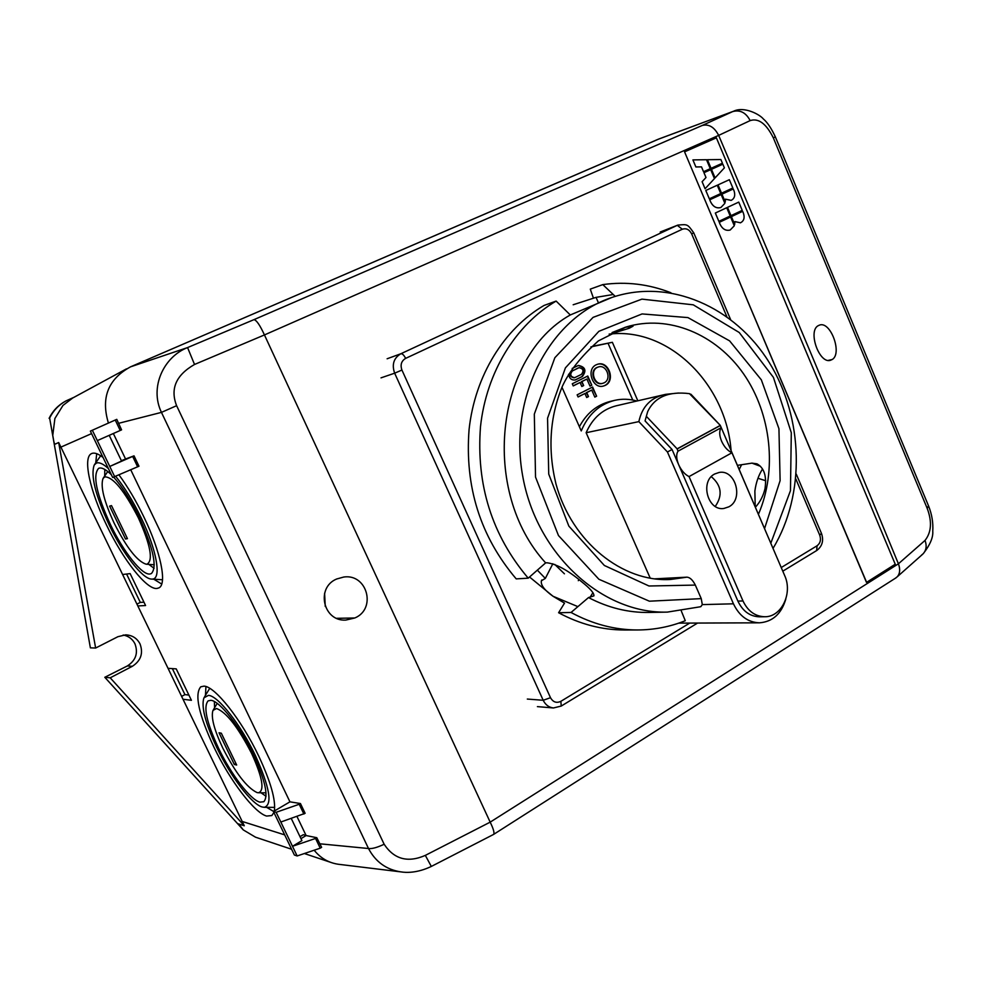 <?xml version="1.0" encoding="UTF-8"?>
<svg xmlns="http://www.w3.org/2000/svg" width="982" height="982" viewBox="0 0 982 982"><rect width="100%" height="100%" fill="white"/><g stroke="black" fill="none" stroke-linecap="round" stroke-linejoin="round"><path stroke-width="1.47" d="M659.266 138.843L130.52 366.851L657.977 139.346M95.635 648.034L117.926 636.692L125.671 634.851C132.177 635.158 136.964 638.165 140.009 643.873C143.47 653.251 140.917 660.739 132.349 666.299L110.205 677.813L244.285 825.776L58.674 442.514L95.635 648.034L90.381 647.85L49.628 418.05C53.273 410.611 58.736 404.891 66.027 400.889L74.043 397.28M49.1 418.332C52.746 410.893 58.208 405.173 65.487 401.184L66.027 400.889M132.349 666.299L127.341 665.956L104.804 677.285L243.241 829.888L238.749 823.984M291.605 849.258L255.504 837.18L243.241 829.888M110.205 677.813L104.804 677.285M239.989 825.727L238.27 823.837L244.285 825.776M49.628 418.05L52.758 435.443L54.894 418.504L62.983 405.419L72.68 398.017L126.482 368.851M54.661 444.33L53.887 441.765L54.378 444.465L58.674 442.514M53.887 441.765L52.758 435.443M273.45 811.537L276.138 812.298L280.827 822.032L305.132 813.317L300.443 803.534L289.948 801.84L130.753 469.813L289.948 801.84L273.45 811.537L294.379 855.015L297.141 855.96L292.489 846.288L315.566 838.444L320.218 848.178L297.141 855.96M320.218 848.178L321.617 847.331L316.793 837.707L306.114 835.547L296.957 816.447L306.114 835.547L300.946 838.653L306.114 835.547L303.328 834.688L300.001 836.689M115.238 420.038L120.221 430.472L121.584 429.858L116.772 419.351L90.369 431.11L112.66 477.436L138.978 466.217L134.018 455.844L125.561 458.999L113.347 433.516L125.561 458.999L121.387 460.705M183.02 699.258L191.416 700.301L176.22 668.877L168.032 668.312M122.59 574.507L130.14 573.611L145.582 605.538L137.824 605.931M118.994 474.907C127.783 486.827 136.081 500.845 143.863 516.937C160.839 551.872 167.296 584.216 158.9 587.887L156.924 588.463C146.637 589.838 123.204 559.949 106.707 525.419C90 491.331 82.402 457.244 91.608 453.574L91.854 453.463C94.554 452.42 98.286 453.758 103.049 457.465M273.904 812.482L271.842 815.551L266.638 816.067C254.338 812.838 229.776 780.297 213.916 747.106C198.72 714.43 194.338 694.335 200.758 686.811L204.01 686.136C214.898 686.222 241.584 719.855 258.757 756.152C270.75 781.856 275.93 800.146 274.309 811.034M188.888 695.072L184.935 694.618L181.633 696.385M172.353 668.607L184.935 694.618M127.341 665.956C135.835 660.444 138.364 653.042 134.939 643.75C132.447 638.938 128.519 636.029 123.167 635.023M126.58 574.028L140.316 602.408L136.94 604.102M143.973 602.199L140.316 602.408M96.702 453.684L95.745 462.804M153.843 579.245L161.711 584.045M94.616 464.449L100.68 455.746M162.509 579.761L151.596 579.098M108.376 468.537C103.233 463.897 99.268 462.068 96.469 463.05L94.247 464.977C90.454 475.398 95.414 495.358 109.137 524.867C122.885 553.615 142.23 578.729 151.424 579.085L152.406 579.085C161.76 579.012 156.764 549.834 141.064 517.575C132.975 500.943 124.518 487.207 115.68 476.344M113.63 477.117C122.492 487.084 131.146 500.685 139.567 517.919C153.45 548.692 157.378 567.252 151.351 573.574L149.964 574.016C142.009 575.354 123.499 551.884 110.45 524.572C96.383 493.872 92.443 475.128 98.63 468.353L98.961 468.218C101.821 467.26 105.958 469.445 111.359 474.748M104.792 469.445L104.706 475.988M148.81 564.38L154.088 568.296M146.969 564.171C153.438 560.599 150.565 545.157 138.352 517.833C124.419 490.779 113.261 477.105 104.878 476.835L103.085 478.344C100.238 486.151 103.957 501.151 114.256 523.357C126.592 547.661 137.198 561.274 146.097 564.196L146.969 564.171M109.628 506.111L111.506 505.607L127.451 538.652L125.512 539.02L109.628 506.111M127.23 538.197L125.512 539.02M205.925 686.553L205.459 695.33M266.576 807.327L273.622 811.427M204.477 696.925L209.731 688.345M274.678 807.351L273.88 807.376M208.454 695.366L203.912 697.858C201.065 706.659 205.385 723.268 216.862 747.695C230.561 776.394 251.785 804.43 262.28 807.02L264.318 807.314C272.701 804.602 269.719 787.318 255.369 755.465C240.7 724.483 217.906 695.637 208.454 695.366M218.458 748.014C206.576 722.421 203.139 706.696 208.135 700.853L210.848 700.326C219.502 700.669 240.234 726.95 253.565 755.109C265.25 780.616 268.675 796.157 263.827 801.717L259.923 802.147C250.398 799.876 230.991 774.27 218.458 748.014M214.358 701.565L214.592 707.74M261.003 792.781L266.036 796.267M216.531 708.513L212.971 710.416C210.835 717.02 214.076 729.491 222.681 747.854C235.422 772.797 246.875 787.711 257.038 792.572L258.426 792.756C264.784 790.682 262.55 777.658 251.723 753.673C238.135 727.269 226.4 712.22 216.531 708.513M219.035 732.793L221.318 733.198L236.674 765.015L234.33 764.487L219.035 732.793M235.962 763.554L234.33 764.487M276.138 812.298L299.203 804.27L303.892 814.053M314.179 850.216C320.476 858.084 328.467 862.748 338.127 864.234L339.502 864.406M702.24 125.463L732.646 111.604C740.084 109.567 745.927 112.562 750.15 120.602L718.664 135.393C714.393 127.144 708.918 123.842 702.24 125.463L253.945 319.653L187.574 347.579L194.522 364.469C176.011 375.099 170.046 388.835 176.613 405.689L161.453 412.379C149.313 387.301 163.773 356.773 187.574 347.579L130.52 366.851C108.118 379.077 100.753 397.82 108.425 423.07M300.443 803.534L299.203 804.27M280.827 822.032L292.489 846.288L301.904 840.629L291.237 818.423M402.522 872.077L400.754 871.856C386.294 869.61 375.541 861.828 368.495 848.509C371.945 848.976 377.162 847.552 384.146 844.25C394.113 859.299 407.849 863.006 425.329 855.383L490.178 822.143L264.44 334.936L718.664 135.393C781.5 282.632 841.414 425.427 898.42 563.803C900.384 569.192 900.028 573.488 897.315 576.716L895.523 578.14M316.793 837.707L315.566 838.444M431.319 866.431L425.329 855.383M493.406 834.516L493.639 834.381C494.597 832.896 493.443 828.82 490.178 822.143L898.42 563.803L925.032 540.419C931.439 532.293 932.163 521.626 927.204 508.381L773.325 137.836C766.23 123.658 758.509 117.914 750.15 120.602M921.582 555.076L923.24 553.676C926.357 550.092 926.959 545.673 925.032 540.419M818.116 325.729L819.639 325.042C830.698 321.065 842.531 353.532 832.233 359.498L830.33 360.333C819.234 363.892 807.695 331.253 818.116 325.729M928.481 505.767L927.204 508.381M923.24 553.676C930.089 544.887 933.268 537.399 932.765 531.213C933.305 522.78 931.918 514.421 928.628 506.123L775.363 136.891L773.325 137.836M657.866 139.395L733.885 111.113M253.945 319.653C256.449 320.046 259.948 325.14 264.44 334.936L194.522 364.469M354.833 617.973L345.799 620.084C323.201 621.643 315.553 587.641 336.654 578.999L343.81 577.023C367.268 573.549 376.72 608.914 354.833 617.973L336.728 618.316M325.251 606.385L324.588 593.312M120.221 430.472L97.328 440.599L109.763 466.45L121.559 461.049L109.223 435.345M134.018 455.844L109.763 466.45L114.722 476.761M137.64 466.831L132.68 456.47M92.333 430.226L97.328 440.599M832.233 359.498L828.231 360.406M604.126 382.808C611.995 379.31 606.692 364.224 598.517 366.924L597.363 367.366C589.507 370.791 594.687 385.852 602.838 383.299L604.126 382.808M602.567 383.361L602.285 383.446C594.135 386 588.955 370.95 596.811 367.513L598.234 367.01M603.243 386.098L604.691 385.533C615.051 380.918 608.3 361.069 597.449 364.285M596.234 364.776L597.743 364.199C608.644 360.59 615.751 380.697 605.243 385.386L603.5 386.036C592.637 389.424 585.763 369.342 596.234 364.776M572.175 368.446L578.435 365.427C585.395 366.937 586.72 370.619 582.387 376.499L581.847 376.646C586.156 370.987 584.928 367.28 578.153 365.513M582.387 376.499L575.256 379.973C571.573 380.353 569.339 378.451 568.553 374.277M572.285 383.778L573.23 385.926L580.08 382.489L581.835 386.491L583.664 385.57L581.909 381.568L586.892 379.052L589.998 386.122L591.815 385.202L587.776 376.008L572.285 383.778M577.146 394.838L578.091 396.974L584.928 393.512L586.684 397.514L588.5 396.593L586.745 392.591L591.729 390.063L594.822 397.121L596.626 396.2L592.6 387.018L577.146 394.838M564.429 573.807L554.707 564.38M537.35 570.161L545.329 578.423L541.401 580.767C540.517 584.941 544.384 590.096 553.001 596.246L577.895 606.63M545.329 578.423L552.866 563.717M558.598 612.731L571.045 612.473C592.551 624.11 614.72 629.941 637.551 629.965L624.478 629.99C601.856 629.965 579.896 624.208 558.598 612.731L564.515 603.12L553.001 596.246L529.543 576.999M755.219 506.737L754.876 491.086C756.017 482.555 758.57 475.202 762.535 469.003M741.594 464.719L739.213 469.47M613.247 294.49L596.049 297.362L573.169 304.764M598.382 302.689L596.049 297.362M574.986 380.034L581.847 376.646M578.067 368.017L572.297 371C569.683 374.535 570.468 376.757 574.654 377.689L581.467 374.351C584.069 370.815 583.271 368.594 579.085 367.685L578.815 367.771M574.384 377.751L574.114 377.849C569.916 376.904 569.13 374.682 571.757 371.159M572.297 371L578.619 367.869M580.08 382.489L573.181 385.816M583.664 385.57L581.356 381.716L586.892 379.052M581.786 386.38L583.112 385.717M591.815 385.202L587.273 376.266M589.949 386.012L591.262 385.349M584.928 393.512L578.042 396.863M588.5 396.593L586.193 392.726L591.729 390.063M586.635 397.391L587.948 396.728M596.626 396.2L592.097 387.264M594.761 396.998L596.074 396.335M760.436 466.29L751.966 463.136L756.95 463.823C764.119 467.788 766.807 476.037 765.015 488.582C763.407 495.652 760.203 501.876 755.428 507.228M667.33 612.105L649.016 612.449C628.308 612.78 608.14 607.821 588.513 597.559L593.914 595.865C594.245 593.214 590.145 588.5 581.602 581.7C567.915 570.272 556.389 563.975 547.023 562.784L545.636 562.882C480.223 491.417 495.223 356.994 570.284 314.964L611.921 297.448C549.981 317.812 508.418 396.642 522.571 475.325C536.135 554.106 602.138 614.057 667.33 612.105L700.632 606.729M751.966 463.136L737.445 465.345M731.087 450.542C726.103 384.563 669.54 327.755 610.583 333.978L629.192 328.258L628.554 326.441M624.871 327.387L633.071 326.159L629.192 328.258M654.331 578.864L687.019 577.158L670.473 579.478C622.772 582.4 571.819 542.26 555.947 483.868C547.625 449.437 549.785 416.896 562.404 386.233C569.094 371.564 581.086 356.441 598.382 340.889L626.013 327.031C668.497 314.093 716.099 334.138 743.73 374.081C771.373 414.085 777.363 470.488 758.448 514.261M757.957 478.271L765.739 480.738M670.939 292.759C648.734 284.08 626.013 281.368 602.801 284.608L590.28 289.125L593.459 298.233M615.223 296.368L602.801 284.608M556.131 301.081C515.746 324.76 486.409 372.166 480.505 426.569C476.049 484.727 491.945 535.264 528.218 578.165L516.213 578.889C480.345 536.577 464.633 486.728 469.089 429.355C474.957 375.689 504.024 328.872 544.04 305.451L556.131 301.081L570.284 314.964M545.636 562.882L528.218 578.165M578.3 580.693L578.963 579.613M571.045 612.473L588.513 597.559M637.551 629.965C654.159 629.892 670.068 626.811 685.276 620.722L681.324 611.025M650.268 578.263L586.131 432.731L638.852 421.622L667.441 451.99L733.444 603.807C739.299 616.021 747.977 622.367 759.454 622.821L678.771 623.128M759.454 622.821C772.625 621.802 781.414 613.885 785.821 599.057M784.679 575.587L720.297 425.427M733.444 603.807L702.302 604.605L700.817 606.667M702.302 604.605L701.246 598.627L695.33 585.088C692.789 580.08 690.027 577.441 687.019 577.158M689.843 394.028L690.911 394.224L720.272 425.353M610.583 333.978L609.135 334.113M586.131 432.731C592.453 418.295 602.457 409.322 616.156 405.824L665.722 394.334C651.14 397.244 642.179 406.339 638.852 421.622M637.834 400.803L612.363 342.301L592.747 346.265M590.869 346.904L612.363 342.301M561.962 387.239L581.234 430.926C588.12 414.588 599.241 404.4 614.585 400.386C621.987 398.68 629.425 398.888 636.864 401.024M678.636 393.009L665.722 394.334M646.34 416.319L647.678 411.618C654.663 397.072 668.595 391.082 689.474 393.647L720.309 425.402L721.181 427.698C719.106 430.853 719.229 435.333 721.549 441.127C724.188 446.859 727.65 450.738 731.946 452.763L689.045 476.589C684.81 474.466 681.336 470.501 678.648 464.682C676.267 458.815 676.058 454.31 678.022 451.18L677.126 448.848L646.34 416.319L645.064 420.91L646.254 416.589M645.064 420.91L672.056 449.486L737.887 601.094C742.748 611.234 749.953 616.475 759.479 616.819L764.659 616.745C781.476 617.236 792.953 593.238 784.655 575.513L731.946 452.763M667.441 451.99L672.056 449.486M721.181 427.698L678.022 451.18M677.126 448.848L720.309 425.402M677.077 449.007L720.26 425.55M689.045 476.589L742.993 600.959C747.879 611.148 755.097 616.401 764.659 616.745M728.877 506.81L723.906 508.455C707.715 511.254 699.712 481.278 714.712 473.975L719.143 472.452C735.444 469.163 743.939 499.212 728.877 506.81M715.264 506.417C722.862 495.321 721.537 485.403 711.299 476.651M695.33 585.088L648.979 585.996L604.347 565.472L568.848 526.107L548.729 474.097L547.563 418.209L565.411 367.869L598.885 331.315L642.068 313.933L687.94 317.591L729.601 340.864L761.332 379.825L778.935 428.68L780.113 480.64L764.573 528.525M579.392 426.74C586.585 413.262 596.909 404.805 610.362 401.38L614.585 400.386M608.165 343.553L632.776 400.042M866.443 582.338L684.564 151.842L866.615 582.338L895.24 564.233L716.394 137.836L684.712 151.78M722.813 164.203L711.447 169.321L715.068 177.926L724.385 167.861L722.838 164.19L711.471 169.309L715.092 177.914M707.408 159.722L711.029 168.339L722.433 163.208L720.886 159.538L707.433 159.71L711.054 168.327M692.911 159.894L695.857 166.965L701.492 166.879L703.529 171.715L710.268 168.683L706.5 159.722L692.911 159.894L695.894 166.952L701.516 166.866L703.554 171.703M710.686 169.665L703.947 172.697L705.984 177.521L702.093 181.719L705.064 188.753L714.454 178.601L710.686 169.665L703.971 172.685L706.009 177.509L702.118 181.707L705.088 188.74M729.356 179.706L718.002 184.886L721.5 193.209L732.842 187.992L729.356 179.706L718.026 184.874L721.524 193.196M733.247 188.974L721.917 194.19L725.219 202.059L725.465 199.15L731.222 200.377C734.548 198.524 735.493 195.369 734.07 190.913L733.247 188.974L721.942 194.178L725.256 202.047M725.465 199.199L731.185 200.389M717.216 185.242L705.812 190.459L709.311 198.818L720.751 193.564L717.241 185.242L705.788 190.471L709.335 198.806M721.132 194.546L709.728 199.8L710.6 201.887C713.128 206.785 716.553 208.663 720.898 207.509L724.863 203.335L721.156 194.534L709.753 199.788L710.637 201.875C713.153 206.772 716.578 208.65 720.923 207.497L720.923 207.497M738.759 202.108L727.466 207.374L730.952 215.672L742.232 210.369L738.759 202.108L727.49 207.374L730.989 215.659M742.638 211.339L731.369 216.641L734.659 224.485L734.904 221.588L740.489 222.816C743.914 220.987 744.896 217.82 743.46 213.29L742.638 211.339L731.394 216.629L734.696 224.473M734.904 221.625L740.502 222.804M726.717 207.73L715.313 213.045L718.861 221.355L730.203 216.028L726.717 207.73L715.35 213.033L718.861 221.355M730.583 217.01L719.266 222.337L720.113 224.412C722.568 229.211 725.919 231.089 730.191 230.021L734.303 225.774L730.62 216.997L719.241 222.349L720.15 224.412C722.592 229.199 725.956 231.077 730.215 230.009L730.191 230.021M242.198 821.455L284.682 834.884M91.572 433.614L60.896 447.117M319.702 843.784L368.495 848.509L161.453 412.379L118.466 423.352M176.613 405.689L384.146 844.25M324.6 593.251L325.263 606.446M405.627 358.381L682.33 229.236L677.285 225.344L400.816 353.765C402.387 353.569 403.983 355.116 405.627 358.381C401.356 360.971 400.128 364.862 401.933 370.054L550.497 697.699C553.062 702.167 556.524 703.37 560.882 701.308L689.241 623.386M693.746 232.808L691.672 233.912C689.364 229.518 686.246 227.959 682.33 229.236M691.672 233.912L726.815 316.585M795.837 478.971L819.724 535.153C821.234 539.707 820.351 543.242 817.073 545.771L781.304 567.498M387.117 358.774L400.816 353.765C393.708 358.062 391.646 364.543 394.654 373.185L401.933 370.054M381.016 377.861L394.654 373.185L543.206 700.276L550.497 697.699M527.309 699.061L543.206 700.276C545.452 704.843 548.864 707.408 553.443 707.961L561.213 706.07L560.882 701.308M561.078 706.156L697.146 623.325M816.631 550.583L817.073 545.771M821.431 533.324L819.724 535.153M730.498 319.322L693.746 232.832C687.363 224.068 687.928 224.178 677.826 225.111L660.223 232.034M612.093 332.542L626.013 327.031M589.949 597.51L592.932 592.625M770.845 543.144L790.461 490.681L791.296 432.718L773.435 377.407L739.25 332.517L693.267 304.825L641.921 299.129L593.054 317.382L554.855 357.718L534.318 414.122L535.534 477.092L558.476 535.546L598.885 579.257L649.372 601.193L701.246 598.627M742.993 600.959L737.887 601.094M330.161 862.171L304.359 853.53M146.257 564.208L154.26 564.76M103.38 477.927L107.775 471.52M264.318 807.314L274.26 807.376M213.413 709.691L217.206 703.407M258.426 792.756L266.012 792.83M400.754 871.869L338.127 864.234M400.754 871.856C405.75 872.716 416.896 873.329 431.282 866.455L493.578 834.43M896.185 577.723L493.639 834.381M897.315 576.716L922.687 554.216M775.363 136.891C771.398 128.323 767.372 122.333 763.296 118.908C759.958 114.649 744.246 105.958 733.554 111.236L658.897 138.978M541.806 579.981L541.401 580.767M796.279 474.134L821.48 533.459C823.898 540.493 822.339 546.164 816.803 550.472L782.863 571.131M660.751 231.813L677.826 225.111M537.412 706.623L553.443 707.961M773.067 548.312C805.584 494.4 803.632 418.111 769.299 362.616C735.137 307.17 669.982 277.808 611.921 297.448"/></g></svg>
